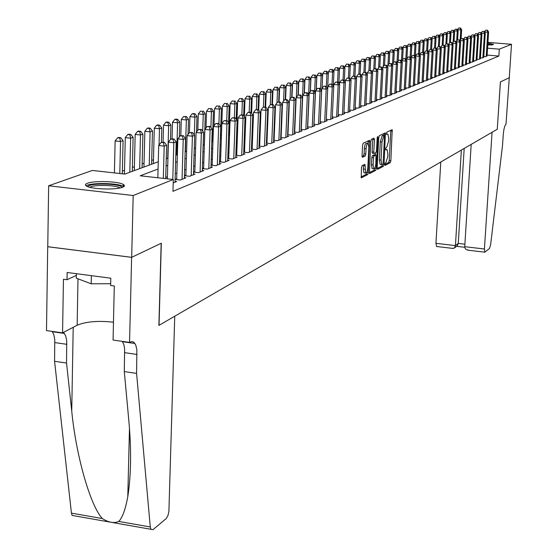 <?xml version="1.0" encoding="UTF-8"?>
<svg xmlns="http://www.w3.org/2000/svg" width="558" height="558" viewBox="0 0 558 558"><rect width="100%" height="100%" fill="white"/><g stroke="black" fill="none" stroke-linecap="round" stroke-linejoin="round"><path stroke-width="0.84" d="M384.825 164.429L385.104 165.405L390.272 162.678L390.844 160.781L392.211 129.686L386.889 132.093L386.478 133.425L386.645 134.422L387.95 134.178L388.717 138.698L388.577 141.195L386.729 147.284L386.059 147.619L385.648 148.951L385.815 149.935L387.133 149.67L387.887 154.134L387.754 156.617L385.906 162.727L385.229 163.082L384.825 164.429M87.446 183.247C94.135 180.52 118.191 181.294 123.22 184.391C125.006 185.402 124.79 186.358 122.572 187.251C116.308 190.013 91.958 189.329 86.741 186.233C84.788 185.165 85.025 184.175 87.446 183.247M487.88 43.14L493.642 44.368L487.755 45.142M362.065 165.691L361.438 167.693L361.242 177.863L367.673 174.598L368.287 172.617L369.619 140.295L363.202 143.19L362.581 145.185L362.044 155.801L362.491 157.279L365.176 155.954L365.79 153.966L366.062 148.742C366.432 145.045 367.136 143.301 368.189 143.511L368.873 147.389L367.827 167.735C367.45 171.452 366.732 173.203 365.671 172.987L364.939 164.352L362.065 165.691M487.929 42.359L511.512 44.291L509.266 77.722L500.387 81.949L497.262 129.268L159.037 325.314L161.318 243.225L131.674 257.329L133.181 195.523L48.651 185.786L92.342 170.455L124.88 174.082L158.263 161.757M511.512 44.291L499.312 49.167L487.559 48.19M158.067 169.025L140.197 175.791L173.315 179.481L172.966 191.317L498.859 56.058L499.312 49.167M173.315 179.481L133.181 195.523M377.166 167.958L377.578 169.374L383.472 166.27L384.05 164.345L385.411 132.881L379.356 135.622L378.763 137.554L377.166 167.958M369.201 172.729L374.013 170.197L375.68 170.378L369.626 173.573M372.737 138.726L372.751 139.43L374.432 139.598L374.006 138.133L371.398 139.354L370.784 141.314L369.438 173.545M374.432 139.598L373.783 152.048L374.027 153.471L375.918 152.648L376.517 150.702L377.194 137.798L377.731 136.459L377.899 137.463L376.28 168.425L375.68 170.378M483.793 56.484L485.648 56.637L487.064 55.793M480.424 57.83L482.307 57.983L483.751 57.125M477.006 59.197L478.917 59.357L480.382 58.485M473.54 60.578L475.479 60.745L476.964 59.859M470.024 61.987L471.991 62.154L474.091 61.31L473.498 61.254M466.446 63.417L468.448 63.591L470.582 62.726L469.982 62.677M462.819 64.868L464.849 65.042L467.018 64.17L466.404 64.114M459.136 66.339L461.194 66.521L463.398 65.628L462.777 65.579M455.391 67.839L457.49 68.02L459.722 67.113L459.088 67.065M451.589 69.359L453.717 69.541L455.984 68.627L455.349 68.571M447.725 70.901L449.887 71.089L452.196 70.155L451.548 70.099M443.805 72.47L446.002 72.659L448.346 71.717L447.683 71.654M439.816 74.061L442.048 74.256L444.426 73.293L443.756 73.237M435.763 75.679L438.037 75.881L440.45 74.905L439.767 74.842M431.648 77.325L433.957 77.527L436.412 76.537L435.714 76.474M427.456 78.999L429.806 79.208L432.304 78.197L431.599 78.134M423.201 80.694L425.587 80.91L428.125 79.885L427.414 79.822M418.877 82.424L421.304 82.647L423.885 81.601L423.152 81.538M414.475 84.181L416.945 84.404L419.567 83.344L418.828 83.282M409.997 85.967L412.508 86.197L415.18 85.116L414.427 85.053M405.443 87.787L407.996 88.018L410.716 86.922L409.949 86.853M400.804 89.636L403.406 89.873L406.175 88.757L405.394 88.687M396.089 91.519L398.74 91.763L401.551 90.626L400.756 90.556M391.298 93.437L393.99 93.681L396.85 92.523L396.04 92.454M386.408 95.383L389.156 95.634L392.065 94.462L391.242 94.386M381.435 97.364L384.232 97.629L387.196 96.429L386.359 96.353M376.378 99.387L379.224 99.652L382.237 98.431L381.386 98.354M371.216 101.444L374.118 101.716L377.194 100.475L376.322 100.391M365.971 103.537L368.922 103.816L372.053 102.546L371.168 102.463M360.621 105.664L363.628 105.95L366.815 104.667L365.915 104.576M355.167 107.84L358.236 108.133L361.486 106.822L360.566 106.731M349.615 110.052L352.74 110.351L356.053 109.019L355.111 108.929M343.951 112.311L347.146 112.618L350.515 111.251L349.559 111.161M338.183 114.606L341.433 114.927L344.872 113.532L343.895 113.441M332.296 116.957L335.616 117.278L339.118 115.862L338.127 115.764M326.297 119.342L329.68 119.677L333.259 118.233L332.24 118.129M320.173 121.784L323.626 122.118L327.274 120.647L326.242 120.549M313.931 124.267L317.453 124.615L321.171 123.116L320.118 123.011M307.556 126.806L311.155 127.161L314.949 125.627L313.875 125.522M301.055 129.393L304.724 129.763L308.602 128.194L307.5 128.089M294.415 132.037L298.167 132.413L302.115 130.816L300.992 130.705M287.635 134.736L291.464 135.12L295.503 133.488L294.352 133.376M280.709 137.484L284.622 137.889L288.744 136.222L287.572 136.103M273.636 140.302L277.64 140.707L281.846 139.005L280.653 138.886M266.41 143.176L270.497 143.594L274.801 141.858L273.573 141.732M259.024 146.112L263.202 146.545L267.603 144.766L266.347 144.641M251.47 149.112L255.745 149.558L260.244 147.737L258.961 147.605M243.748 152.181L248.129 152.641L252.718 150.779L251.414 150.646M235.853 155.312L240.331 155.787L245.032 153.889L243.693 153.75M227.776 158.521L232.358 159.009L237.164 157.07L235.797 156.924M219.51 161.806L224.204 162.308L229.122 160.32L227.72 160.167M211.05 165.161L215.855 165.684L220.884 163.647L219.454 163.494M202.387 168.6L207.311 169.137L212.459 167.051L210.994 166.891M193.514 172.115L198.557 172.673L203.83 170.539L202.331 170.378M184.426 175.721L189.594 176.293L195 174.11L193.459 173.943M175.114 179.418L180.415 180.004L185.954 177.765L184.37 177.59M173.21 182.912L176.677 181.517L175.059 181.336M498.859 56.058L487.113 55.075M281.33 131.96L280.932 132.12M274.32 134.715L273.852 134.897M267.163 137.526L266.619 137.742M259.847 140.407L259.233 140.644M252.369 143.343L251.679 143.615M244.732 146.349L243.951 146.656M236.913 149.418L236.055 149.76M228.919 152.564L227.971 152.934M220.745 155.78L219.699 156.184M212.375 159.065L211.238 159.518M203.809 162.434L202.568 162.922M195.035 165.886L193.689 166.41M186.051 169.416L184.6 169.988M176.851 173.036L175.282 173.65M167.421 176.74L165.726 177.402M281.127 136.919L280.723 137.08M274.118 139.723L273.65 139.912M266.961 142.59L266.424 142.806M259.651 145.519L259.031 145.771M252.174 148.512L251.484 148.791M244.537 151.574L243.762 151.888M236.725 154.706L235.86 155.047M228.731 157.907L227.783 158.284M220.556 161.178L219.517 161.597M212.193 164.533L211.057 164.987M203.628 167.958L202.387 168.453M194.861 171.473L193.514 172.01M185.884 175.066L184.426 175.651M176.684 178.755L175.114 179.383M229.108 132.197L228.696 132.344M221.435 134.994L220.459 135.35M213.079 138.042L212.528 138.238M153.457 159.769L151.692 160.418M144.041 163.201L142.157 163.892M134.394 166.716L132.386 167.449M124.518 170.323L122.376 171.097M123.192 185.661L124.42 185.8M131.674 257.329L47.765 246.706L48.651 185.786M166.249 158.807L167.944 158.179M175.819 155.27L177.388 154.692M185.151 151.825L186.602 151.288M194.254 148.463L195.6 147.968M203.14 145.185L204.381 144.724M211.817 141.976L212.961 141.558M220.298 138.844L221.338 138.461M228.578 135.789L229.526 135.441M236.669 132.804L237.527 132.483M244.571 129.881L245.353 129.596M252.307 127.029L253.004 126.771M259.868 124.232L260.481 124.009M267.268 121.504L267.805 121.302M274.501 118.826L274.968 118.659M281.588 116.21L281.985 116.064M281.734 122.216L281.33 122.369M274.717 124.873L274.25 125.048M267.554 127.58L267.017 127.789M260.237 130.356L259.623 130.586M252.76 133.181L252.063 133.446M245.108 136.075L244.334 136.375M237.29 139.04L236.432 139.367M229.289 142.067L228.341 142.423M221.108 145.164L220.068 145.561M212.731 148.337L211.594 148.763M204.158 151.581L202.917 152.048M195.384 154.901L194.038 155.41M186.393 158.305L184.935 158.856M177.179 161.792L175.61 162.385M167.742 165.363L166.047 166.005M384.818 164.519L388.647 162.511L389.219 160.613L390.809 130.258M383.932 135.399L383.995 133.453M377.166 168.544L381.825 166.096L382.37 164.582M383.053 164.226L384.581 135.468L383.862 135.803L381.986 141.948L381.023 160.076L381.777 164.54L383.053 164.226M383.032 135.308L384.581 135.468M380.689 164.422L380.124 164.366L379.37 159.902L380.326 141.781L382.202 135.643L382.928 135.301M372.751 139.43L372.102 151.874L372.353 153.297L374.034 153.478L372.353 153.297M375.415 152.899L375.304 154.971M373.114 164.924L373.755 168.69C374.781 168.893 375.478 167.17 375.848 163.522L375.973 155.04L374.083 155.877L373.483 157.83L373.114 164.924L371.433 164.749L372.081 168.516L372.584 168.565M374.292 154.866L375.792 155.019M371.433 164.749L371.802 157.656L372.402 155.703L374.118 154.845M374.013 170.197L374.599 168.418M364.507 172.861L363.976 172.806L363.314 169.004L363.481 164.966M367.68 143.455L366.494 143.336C365.434 143.134 364.723 144.871 364.36 148.567L366.062 148.742M362.051 156.477L363.474 155.78L364.088 153.792L364.36 148.567M368.085 143.441L368.168 140.867M360.998 177.039L365.985 174.417L366.578 172.673M461.089 38.907L461.647 29.804L457.42 29.818L458.802 28.012L460.49 28.005L458.802 28.012M460.141 28.116L460.782 30.083L460.169 40.12M460.49 28.005L461.647 29.804M486.227 56.4L487.776 32.245L488.606 31.959L487.05 56.072M487.127 30.271L485.774 30.16L487.127 30.271L487.776 32.245L484.567 31.987M485.774 30.16L484.484 31.855M488.606 31.959L487.455 30.153M487.804 44.389L491.424 45.031M492.295 44.947L487.811 44.228M88.025 186.77C87.759 182.808 120.821 183.359 121.707 187.314L121.763 187.53M119.963 187.983L119.517 187.697C115.088 184.928 93.053 184.628 89.803 187.307M76.362 273.692L76.279 278.177L91.205 283.799L110.679 283.722M91.366 275.652L91.205 283.799M123.66 186.721L123.06 186.337C117.55 182.885 90.005 182.529 86.141 185.877M440.799 161.994L435.938 243.309L455.426 245.597L458.257 243.414L464.891 244.188M461.361 150.074L455.426 245.597L454.498 247.94L457.33 245.743L458.257 243.414L464.193 148.435M497.311 129.24L492.065 132.274L484.414 249.001L484.79 252.181L489.492 248.505L490.615 244.76L502.542 145.261L503.253 134.701C503.755 129.003 504.676 125.508 506.001 124.197L509.28 77.715L500.435 81.928L497.262 129.233M471.196 144.369L464.73 246.685L484.414 249.001M436.677 246.503L435.938 243.309M469.006 250.319L465.916 249.321L465.037 248.226L464.73 246.685M456.981 246.015L457.33 245.743M452.538 248.373L454.498 247.94M174.745 316.212L168.9 511.428L168.056 515.208L166.326 518.48L152.983 529.668L150.869 529.277L150.283 526.968L136.591 373.407L136.87 349.733L135.796 345.158L134.087 342.424L132.037 341.524L129.554 342.403L131.625 257.35L161.171 243.295L158.891 325.398L174.745 316.212M74.423 515.85L72.115 515.425L71.438 513.13L54.572 361.284L66.548 363.056L71.731 411.065C76.16 456.444 90.452 505.869 102.344 518.556C108.51 522.525 114.006 523.488 118.826 521.451C122.558 517.329 125.543 509.049 127.796 496.592C131.144 475.011 131.472 449.476 128.772 419.993L124.301 371.586L124.629 348.855L123.904 344.753L122.342 341.377M124.301 371.586L136.591 373.407M54.572 361.284L54.782 339.724L53.868 334.744L52.145 331.396M63.5 332.387L65.656 335.77L66.709 340.54L66.548 363.056M131.625 257.35L47.709 246.727L46.488 330.587L62.566 332.875L63.445 279.251L67.03 279.725L76.327 275.387M129.554 342.403L113.072 340.059L114.285 285.975L110.637 285.494L110.798 278.198L67.148 272.485L67.03 279.725M62.566 332.875L77.15 325.23C85.932 321.575 98.041 320.557 113.476 322.189M456.123 41.92L457.595 39.904L459.401 39.89L457.595 39.904L458.153 30.948L453.884 31.004M456.632 29.253L455.279 29.149L456.632 29.253L457.267 31.234L456.667 41.118M456.988 29.142L458.153 30.948M453.891 30.962L455.279 29.149M454.059 41.125L454.603 32.106L450.299 32.211M453.068 30.404L451.708 30.299L453.068 30.404L453.71 32.406L453.117 42.136M453.424 30.292L454.603 32.106M450.306 32.127L451.708 30.299M450.452 42.401L451.004 33.292L446.658 33.431M449.448 31.576L448.081 31.464L449.448 31.576L450.09 33.585L449.518 43.161M449.811 31.457L451.004 33.292M446.665 33.313L448.081 31.464M446.791 43.761L447.342 34.484L442.961 34.673M445.772 32.762L444.398 32.65L445.772 32.762L446.421 34.791L445.863 44.194M446.142 32.643L447.342 34.484M442.975 34.505L444.398 32.65M482.893 57.746L484.449 33.417L485.286 33.124L483.73 57.411M483.793 31.422L482.433 31.318L483.793 31.422L484.449 33.417L481.184 33.152M482.433 31.318L481.115 33.041M485.286 33.124L484.128 31.311M479.517 59.113L481.073 34.603L481.924 34.31L480.368 58.771M480.417 32.601L479.043 32.49L480.417 32.601L481.073 34.603L477.76 34.338M479.043 32.49L477.704 34.247M481.924 34.31L480.759 32.483M476.086 60.501L477.648 35.81L478.506 35.51L476.95 60.152M476.985 33.787L475.604 33.675L476.985 33.787L477.648 35.81L474.279 35.538M475.604 33.675L474.237 35.468M478.506 35.51L477.327 33.668M472.605 61.91L474.167 37.037L475.039 36.73L473.484 61.554M473.505 34.994L472.11 34.882L473.505 34.994L474.167 37.037L470.75 36.758M472.11 34.882L470.715 36.709M475.039 36.73L473.854 34.875M443.073 45.149L443.631 35.698L439.209 35.935M442.048 33.961L440.66 33.85L442.048 33.961L442.696 36.005L442.152 45.247L444.022 45.226L442.152 45.24L440.618 47.514M442.424 33.843L443.631 35.698M439.223 35.726L440.66 33.85M469.069 63.333L470.638 38.279L471.524 37.965L469.962 62.977M469.969 36.221L468.567 36.11L469.969 36.221L470.638 38.279L467.158 38M468.567 36.11L467.144 37.972M471.524 37.965L470.324 36.103M439.299 46.551L439.864 36.933L435.4 37.212M438.26 35.189L436.865 35.07L438.26 35.189L438.916 37.246L438.365 46.551M438.644 35.063L439.864 36.933M435.414 36.961L436.865 35.07M465.484 64.784L467.046 39.541L467.953 39.227L466.383 64.421M464.967 37.351L463.517 39.255L467.046 39.541L466.376 37.47L466.739 37.344L464.967 37.351L466.376 37.47M467.953 39.227L466.739 37.344M435.47 47.981L436.042 38.188L431.536 38.516M434.417 36.43L433.008 36.312L434.417 36.43L435.073 38.502L434.529 47.904M434.808 36.305L436.042 38.188M431.55 38.216L433.008 36.312M461.843 66.256L463.405 40.825L464.326 40.504L462.756 65.886M459.848 40.574L463.405 40.825L462.735 38.732L463.098 38.607L461.313 38.621L462.735 38.732M461.313 38.621L459.848 40.532M464.326 40.504L463.098 38.607M431.578 49.439L432.157 39.458L427.609 39.834M430.518 37.686L429.095 37.574L430.518 37.686L431.174 39.778L430.616 49.355M430.909 37.56L432.157 39.458M427.623 39.492L429.095 37.574M458.139 67.755L459.708 42.122L460.636 41.794L459.074 67.379M459.032 40.016L459.708 42.122L456.123 41.829M460.636 41.794L459.401 39.89M427.393 80.185L428.962 52.947L427.623 50.918L425.684 50.938L427.623 50.918L428.209 40.755L423.641 40.783L423.62 41.18M426.549 38.969L425.119 38.851L426.549 38.969L427.212 41.076L426.654 50.834M426.947 38.837L428.209 40.755M423.641 40.783L425.119 38.851M454.379 69.276L455.949 43.447L456.897 43.112L455.328 68.892M452.336 43.287L455.949 43.447L455.272 41.327L455.649 41.194L453.828 41.208L455.272 41.327M453.828 41.208L452.343 43.147M456.897 43.112L455.649 41.194M423.592 52.759L424.199 42.066L419.588 42.101L419.567 42.547M422.525 40.267L421.088 40.148L422.525 40.267L423.187 42.394L422.622 52.34M422.929 40.134L424.199 42.066M419.588 42.101L421.088 40.148M450.564 70.817L452.133 44.786L453.096 44.452L451.527 70.427M448.493 44.668L452.133 44.786L451.45 42.652L451.834 42.513L449.999 42.527L451.45 42.652M449.999 42.527L448.499 44.487M453.096 44.452L451.834 42.513M419.49 54.635L420.132 43.398L415.48 43.433L415.452 43.936M418.437 41.592L416.986 41.466L418.437 41.592L419.1 43.733L418.528 53.868M418.849 41.452L420.132 43.398M415.48 43.433L416.986 41.466M446.686 72.387L448.255 46.154L449.232 45.812L447.662 71.989M444.587 46.084L448.255 46.154L447.572 43.998L447.962 43.859L446.107 43.873L447.572 43.998M446.107 43.873L444.6 45.854M449.232 45.812L447.962 43.859M415.333 56.546L415.996 44.752L411.302 44.793L411.267 45.344M414.28 42.931L412.815 42.813L414.28 42.931L414.95 45.093L414.371 55.423M414.699 42.799L415.996 44.752M411.302 44.793L412.815 42.813M442.745 73.977L444.321 47.542L445.312 47.193L443.736 73.572M443.631 45.365L444.321 47.542L440.632 47.235M445.312 47.193L444.022 45.226M411.169 57.321L411.79 46.133L407.054 46.168L407.019 46.774M410.053 44.291L408.582 44.173L410.053 44.291L410.73 46.474L410.137 57.062M410.479 44.159L411.79 46.133M407.054 46.168L408.582 44.173M438.741 75.595L440.318 48.951L441.322 48.595L439.753 75.191M436.579 48.971L440.318 48.951L439.62 46.753L440.025 46.614L438.135 46.628L439.62 46.753M438.135 46.628L436.6 48.637M441.322 48.595L440.025 46.614M406.908 58.548L407.521 47.528L402.736 47.57L402.702 48.232M405.764 45.679L404.285 45.554L405.764 45.679L406.44 47.883L405.826 59.029M406.196 45.54L407.521 47.528M402.736 47.57L404.285 45.554M434.675 77.241L436.244 50.38L437.27 50.025L435.693 76.823M432.478 50.457L432.506 50.067L436.244 50.38L435.547 48.169L435.958 48.023L434.054 48.044L435.547 48.169M434.054 48.044L432.506 50.067M437.27 50.025L435.958 48.023M402.583 59.79L403.176 48.951L398.349 48.992L398.307 49.718M401.404 47.088L399.912 46.963L401.404 47.088L402.081 49.306L401.439 61.038M401.844 46.949L403.176 48.951M398.349 48.992L399.912 46.963M430.539 78.908L432.108 51.838L433.147 51.469L431.578 78.49M428.314 51.964L428.342 51.517L432.108 51.838L431.411 49.606L431.829 49.46L429.904 49.481L431.411 49.606M429.904 49.481L428.342 51.517M433.147 51.469L431.829 49.46M398.189 61.045L398.768 50.394L397.652 50.757L393.892 50.443L393.85 51.224M396.968 48.518L395.462 48.393L396.968 48.518L397.652 50.757L396.982 63.089M397.415 48.379L398.768 50.394M393.892 50.443L395.462 48.393M428.962 52.947L427.902 53.317L424.108 52.996L424.08 53.491M426.333 80.61L427.902 53.317L427.198 51.064M425.684 50.938L424.108 52.996M393.718 62.315L394.276 51.866L393.146 52.236L389.358 51.915L389.31 52.759M392.462 49.976L390.942 49.85L392.462 49.976L393.146 52.236L392.518 63.877M392.916 49.829L394.276 51.866M389.358 51.915L390.942 49.85M422.057 82.34L423.627 54.823L424.708 54.44L423.131 81.9M419.769 55.054L419.804 54.496L423.627 54.823L422.922 52.55L423.355 52.396L421.395 52.417L422.922 52.55M421.395 52.417L419.804 54.496M424.708 54.44L423.355 52.396M389.17 63.605L389.714 53.359L388.563 53.735L384.748 53.408L384.699 54.314M387.873 51.455L386.352 51.329L387.873 51.455L388.563 53.735L387.956 65.188M388.34 51.308L389.714 53.359M384.748 53.408L386.352 51.329M417.712 84.098L419.281 56.351L420.376 55.967L418.807 83.651M415.389 56.637L415.424 56.023L419.281 56.351L418.57 54.056L419.009 53.91L417.028 53.931L418.57 54.056M417.028 53.931L415.424 56.023M420.376 55.967L419.009 53.91M384.539 65.16L385.076 54.879L383.904 55.263L380.061 54.928L380.012 55.905M383.213 52.961L381.679 52.829L383.213 52.961L383.904 55.263L383.311 66.528M383.688 52.808L385.076 54.879M380.061 54.928L381.679 52.829M413.29 85.883L414.859 57.906L415.975 57.516L414.399 85.43M410.932 58.255L410.974 57.572L414.859 57.906L414.148 55.598L414.594 55.437L412.592 55.465L414.148 55.598M412.592 55.465L410.974 57.572M415.975 57.516L414.594 55.437M379.817 66.807L380.361 56.421L379.168 56.811L375.297 56.477L375.241 57.516M378.47 54.496L376.922 54.363L378.47 54.496L379.168 56.811L378.596 67.874M378.952 54.335L380.361 56.421M375.297 56.477L376.922 54.363M408.791 87.697L410.36 59.49L411.497 59.092L409.921 87.243M406.405 59.894L406.447 59.155L410.36 59.49L409.642 57.153L410.102 57L408.079 57.021L409.642 57.153M408.079 57.021L406.447 59.155M411.497 59.092L410.102 57M375.011 68.592L375.562 57.99L374.348 58.388L370.442 58.053L370.386 59.162M373.651 56.051L372.088 55.919L373.651 56.051L374.348 58.388L373.79 69.248M374.139 55.891L375.562 57.99M370.442 58.053L372.088 55.919M404.215 89.545L405.785 61.101L406.935 60.696L405.366 89.085M401.795 61.568L401.837 60.759L405.785 61.101L405.066 58.743L405.526 58.583L403.49 58.611L405.066 58.743M403.49 58.611L401.837 60.759M406.935 60.696L405.526 58.583M370.128 70.42L370.679 59.594L369.445 59.999L365.511 59.657L365.448 60.836M368.747 57.634L367.171 57.502L368.747 57.634L369.445 59.999L368.901 70.636M369.236 57.474L370.679 59.594M365.511 59.657L367.171 57.502M399.563 91.428L401.132 62.74L402.304 62.329L400.735 90.954M397.101 63.27L397.15 62.391L401.132 62.74L400.407 60.362L400.874 60.201L398.817 60.222L400.407 60.362M398.817 60.222L397.15 62.391M402.304 62.329L400.874 60.201M365.155 72.275L365.713 61.22L364.458 61.631L360.489 61.282L360.426 62.538M363.753 59.246L362.163 59.106L363.753 59.246L364.458 61.631L363.921 72.289M364.255 59.085L365.713 61.22M360.489 61.282L362.163 59.106M394.827 93.346L396.396 64.407L397.589 63.989L396.02 92.865M392.33 65L392.379 64.058L396.396 64.407L395.664 62.008L396.145 61.84L394.06 61.868L395.664 62.008M394.06 61.868L392.379 64.058M397.589 63.989L396.145 61.84M360.091 74.165L360.656 62.873L359.38 63.291L355.376 62.942L355.313 64.275M358.668 60.885L357.071 60.745L358.668 60.885L359.38 63.291L358.843 74.054L358.278 74.242L360.524 74.2L358.822 74.054M359.185 60.724L360.656 62.873M355.376 62.942L357.071 60.745M390.007 95.292L391.57 66.102L392.783 65.677L391.221 94.804M387.475 66.772L387.524 65.753L391.57 66.102L390.837 63.682L391.325 63.514L389.219 63.542L390.837 63.682M389.219 63.542L387.524 65.753M392.783 65.677L391.325 63.514M354.937 76.09L355.509 64.561L354.211 64.986L350.18 64.63L350.11 66.039M353.5 62.559L351.889 62.419L353.5 62.559L354.211 64.986L353.667 75.979M354.023 62.391L355.509 64.561M350.18 64.63L351.889 62.419M385.104 97.273L386.659 67.832L387.901 67.399L386.338 96.778M382.53 68.564L382.586 67.476L386.659 67.832L385.927 65.384L386.422 65.216L384.295 65.244L385.927 65.384M384.295 65.244L382.586 67.476M387.901 67.399L386.422 65.216M349.685 78.35L350.271 66.276L348.945 66.709L344.886 66.353L344.809 67.839M348.234 64.261L346.609 64.114L348.234 64.261L348.945 66.709L348.401 77.946M348.764 64.086L350.271 66.276M344.886 66.353L346.609 64.114M380.103 99.296L381.665 69.59L382.921 69.15L381.365 98.787M377.494 70.399L377.557 69.227L381.665 69.59L380.926 67.12L381.428 66.946L379.28 66.981L380.926 67.12M379.28 66.981L377.557 69.227M382.921 69.15L381.428 66.946M344.321 80.791L344.942 68.02L343.589 68.46L339.494 68.104L339.417 69.673M342.87 65.99L341.238 65.844L342.87 65.99L343.589 68.46L343.037 79.947M343.414 65.816L344.942 68.02M339.494 68.104L341.238 65.844M375.018 101.347L376.573 71.382L377.857 70.929L376.301 100.831M372.367 72.261L372.43 71.012L376.573 71.382L375.834 68.892L376.343 68.711L374.174 68.746L375.834 68.892M374.174 68.746L372.43 71.012M377.857 70.929L376.343 68.711M338.866 83.295L339.508 69.799L338.134 70.252L334.005 69.883L333.928 71.543M337.416 67.748L335.763 67.609L337.416 67.748L338.134 70.252L337.576 81.991M337.967 67.574L339.508 69.799M334.005 69.883L335.763 67.609M369.842 103.446L371.391 73.203L372.695 72.742L371.147 102.916M367.143 74.165L367.213 72.833L371.391 73.203L370.645 70.692L371.168 70.51L368.978 70.545L370.645 70.692M368.978 70.545L367.213 72.833M372.695 72.742L371.168 70.51M333.307 85.848L333.977 71.612L332.575 72.073L328.411 71.696L328.334 73.447L326.918 73.921L326.332 86.588M331.857 69.548L330.19 69.401L331.857 69.548L332.575 72.073L332.017 84.07M332.415 69.366L333.977 71.612M328.411 71.696L330.19 69.401M364.562 105.574L366.111 75.065L367.443 74.598L365.895 105.037M361.828 76.104L361.898 74.688L366.111 75.065L365.364 72.526L365.895 72.338L363.676 72.373L365.364 72.526M363.676 72.373L361.898 74.688M367.443 74.598L365.895 72.338M326.193 71.375L324.512 71.229L326.193 71.375L326.918 73.921L322.719 73.544L322.043 88.283M327.644 88.464L328.341 73.454L326.765 71.194M322.719 73.544L324.512 71.229M359.192 107.75L360.733 76.955L362.086 76.481L360.545 107.199M356.409 78.078L356.485 76.572L360.733 76.955L359.98 74.388M358.278 74.242L356.485 76.572M362.086 76.481L360.524 74.2M322.008 88.331L322.601 75.337L321.15 75.811L316.916 75.428L316.26 89.901M320.418 73.237L318.73 73.091L320.418 73.237L321.15 75.811L320.536 89.231M321.003 73.049L322.601 75.337M316.916 75.428L318.73 73.091M353.709 109.961L355.251 78.887L356.632 78.399L355.09 109.403M350.884 80.094L350.961 78.497L355.251 78.887L354.49 76.293L355.048 76.104L352.782 76.139L354.49 76.293M352.782 76.139L350.961 78.497M356.632 78.399L355.048 76.104M316.177 90.012L316.749 77.255L315.27 77.736L311.001 77.353L310.367 91.547M314.538 75.142L312.829 74.981L314.538 75.142L315.27 77.736L314.635 91.931M315.13 74.946L316.749 77.255M311.001 77.353L312.829 74.981M348.129 112.221L349.664 80.854L351.073 80.359L349.538 111.649M345.262 82.145L345.339 80.457L349.664 80.854L348.903 78.232L349.468 78.036L347.174 78.078L348.903 78.232M347.174 78.078L345.339 80.457M351.073 80.359L349.468 78.036M310.234 91.728L310.785 79.208L309.278 79.696L304.975 79.306L304.368 93.214M308.546 77.074L306.823 76.92L308.546 77.074L309.278 79.696L308.616 94.7M309.146 76.878L310.785 79.208M304.975 79.306L306.823 76.92M342.445 114.516L343.965 82.856L345.402 82.354L343.874 113.937M339.522 84.237L339.606 82.458L343.965 82.856L343.205 80.213L343.777 80.01L341.461 80.052L343.205 80.213M341.461 80.052L339.606 82.458M345.402 82.354L343.777 80.01M304.173 93.465L304.71 81.196L303.168 81.698L298.83 81.301L298.237 94.999M302.436 79.048L300.699 78.887L302.436 79.048L303.168 81.698L301.997 108.677M303.05 78.845L304.71 81.196M298.83 81.301L300.699 78.887M336.641 116.859L338.162 84.9L339.627 84.384L338.099 116.273M333.677 86.378L333.761 84.495L338.162 84.9L337.395 82.228L337.981 82.026L335.637 82.068L337.395 82.228M335.637 82.068L333.761 84.495M339.627 84.384L337.981 82.026M298 95.23L298.516 83.226L296.947 83.735L292.566 83.337L291.98 97.162M296.207 81.056L294.45 80.896L296.207 81.056L296.947 83.735L296.361 97.336M296.835 80.854L298.516 83.226M292.566 83.337L294.45 80.896M330.727 119.252L332.24 86.985L333.733 86.455L332.219 118.652M327.713 88.555L327.804 86.574L332.24 86.985L331.473 84.286L332.066 84.077L329.694 84.118L331.473 84.286M329.694 84.118L327.804 86.574M333.733 86.455L332.066 84.077M291.688 97.266L292.197 85.297L290.592 85.82L286.177 85.409L285.591 99.505M289.853 83.114L288.081 82.947L289.853 83.114L290.592 85.82L290.034 99.171M290.495 82.905L292.197 85.297M286.177 85.409L288.081 82.947M324.693 121.693L326.2 89.106L327.72 88.576L326.214 121.072M320.215 121.784L321.729 88.694L326.2 89.106L325.426 86.378L326.039 86.169L323.64 86.218L325.426 86.378M323.64 86.218L321.729 88.694M327.72 88.576L326.039 86.169M285.243 99.491L285.745 87.404L284.12 87.941L279.656 87.522L279.07 101.961M283.373 85.207L281.588 85.039L283.373 85.207L284.12 87.941L283.576 101.033M284.022 84.99L285.745 87.404M279.656 87.522L281.588 85.039M318.541 124.176L320.041 91.275L321.589 90.731L320.097 123.548M314.021 124.281L315.528 90.856L320.041 91.275L319.267 88.52L319.887 88.303L317.46 88.352L319.267 88.52M317.46 88.352L315.528 90.856M321.589 90.731L319.887 88.303M278.665 101.926L279.174 89.559L277.507 90.103L273.008 89.685L272.416 104.472M276.761 87.341L274.961 87.174L276.761 87.341L277.507 90.103L276.984 102.923M277.424 87.125L279.174 89.559M273.008 89.685L274.961 87.174M312.264 126.715L313.756 93.486L315.34 92.928L313.847 126.073M307.702 126.819L309.202 93.06L313.756 93.486L312.975 90.703L313.61 90.48L311.155 90.536L312.975 90.703M311.155 90.536L309.202 93.06M315.34 92.928L313.61 90.48M271.955 104.43L272.464 91.756L270.763 92.314L266.229 91.889L265.629 107.045M270.016 89.517L268.196 89.35L270.016 89.517L270.763 92.314L270.267 104.848M270.693 89.294L272.464 91.756M266.229 91.889L268.196 89.35M305.861 129.303L307.339 95.746L308.958 95.174L307.472 128.647M301.257 129.414L302.743 95.313L307.339 95.746L306.558 92.928L307.207 92.705L304.717 92.761L306.558 92.928M304.717 92.761L302.743 95.313M308.958 95.174L307.207 92.705M265.106 106.99L265.615 93.995L263.885 94.567L259.303 94.135L258.689 110.038M263.125 91.742L261.297 91.568L263.125 91.742L263.885 94.567L263.397 107.045M263.822 91.519L265.615 93.995M259.303 94.135L261.297 91.568M299.325 131.946L300.79 98.048L302.443 97.469L300.971 131.276M294.68 132.065L296.152 97.608L300.79 98.048L300.009 95.202L300.664 94.972L298.146 95.027L300.009 95.202M298.146 95.027L296.152 97.608M302.443 97.469L300.664 94.972M258.11 109.612L258.626 96.29L256.854 96.869L252.237 96.429L251.595 113.351M256.101 94.009L254.253 93.835L256.101 94.009L256.854 96.869L256.373 109.473M256.806 93.779L258.626 96.29M252.237 96.429L254.253 93.835M292.65 134.645L294.108 100.405L295.789 99.812L294.331 133.962M287.956 134.764L289.421 99.959L294.108 100.405L293.313 97.524L293.989 97.287L291.443 97.35L293.313 97.524M291.443 97.35L289.421 99.959M295.789 99.812L293.989 97.287M250.967 112.493L251.491 98.627L249.684 99.212L245.018 98.773L244.355 116.755M248.924 96.325L247.054 96.15L248.924 96.325L249.684 99.212L249.196 112.116M249.649 96.095L251.491 98.627M245.018 98.773L247.054 96.15M285.829 137.401L287.279 102.805L288.995 102.198L287.551 136.703M281.099 137.526L282.55 102.351L287.279 102.805L286.484 99.896L287.175 99.659L284.594 99.715L286.484 99.896M284.594 99.715L282.55 102.351M288.995 102.198L287.175 99.659M243.658 115.806L244.202 101.012L242.353 101.612L237.645 101.165L236.955 120.249M241.593 98.696L239.71 98.515L241.593 98.696L242.353 101.612L241.872 114.857M242.332 98.452L244.202 101.012M237.645 101.165L239.71 98.515M278.867 140.211L280.304 105.26L282.062 104.639L280.625 139.5M274.097 140.344L275.533 104.799L280.304 105.26L279.509 102.316L280.214 102.072L277.598 102.135L279.509 102.316M277.598 102.135L275.533 104.799M282.062 104.639L280.214 102.072M236.187 119.21L236.759 103.446L234.869 104.067L230.119 103.607L228.989 135.636M234.102 101.11L232.205 100.928L234.102 101.11L234.869 104.067L234.381 117.654M234.862 100.865L236.759 103.446M230.119 103.607L232.205 100.928M271.76 143.085L273.176 107.764L274.975 107.136L273.553 142.36M266.94 143.225L268.363 107.303L273.176 107.764L272.381 104.792L273.099 104.541L270.456 104.604L272.381 104.792M270.456 104.604L268.363 107.303M274.975 107.136L273.099 104.541M228.564 122.697L229.15 105.936L227.225 106.571L222.426 106.104L221.317 138.468M226.457 103.586L224.539 103.397L226.457 103.586L227.225 106.571L226.736 120.528M227.225 103.335L229.15 105.936M222.426 106.104L224.539 103.397M264.492 146.022L265.901 110.331L267.735 109.682L266.326 145.282M259.623 146.175L261.032 109.856L265.901 110.331L265.099 107.317L265.831 107.059L263.153 107.129L265.099 107.317M263.153 107.129L261.032 109.856M267.735 109.682L265.831 107.059M220.34 138.83L221.38 108.482L219.406 109.131L214.565 108.657L213.993 125.766M218.638 106.104L216.699 105.915L218.638 106.104L219.406 109.131L218.91 123.785M219.427 105.853L221.38 108.482M214.565 108.657L216.699 105.915M257.064 149.028L258.459 112.946L260.328 112.291L258.94 148.268M252.153 149.181L253.541 112.465L258.459 112.946L257.65 109.898L258.403 109.64L255.69 109.71L257.65 109.898M255.69 109.71L253.541 112.465M260.328 112.291L258.403 109.64M212.41 141.76L213.428 111.084L211.419 111.746L206.53 111.265L205.986 128.019M210.645 108.684L208.692 108.496L210.645 108.684L211.419 111.746L210.896 127.412M211.454 108.426L213.428 111.084M206.53 111.265L208.692 108.496M249.475 152.097L250.849 115.625L252.767 114.948L251.386 151.323M244.509 152.257L245.89 115.136L250.849 115.625L250.04 112.542L250.807 112.277L248.052 112.346L250.04 112.542M248.052 112.346L245.89 115.136M252.767 114.948L250.807 112.277M204.305 144.752L205.309 113.748L203.251 114.418L198.313 113.93L197.79 130.314M202.477 111.328L200.503 111.133L202.477 111.328L203.251 114.418L202.707 131.137M203.3 111.063L205.309 113.748M198.313 113.93L200.503 111.133M241.712 155.229L243.065 118.366L245.025 117.675L243.665 154.44M236.697 155.403L238.057 117.871L243.065 118.366L242.256 115.241L243.037 114.969L240.254 115.046L242.256 115.241M240.254 115.046L238.057 117.871M245.025 117.675L243.037 114.969M196.514 131.953L197.002 116.469L194.895 117.159L189.908 116.657L189.42 132.651M194.121 114.027L194.965 113.755L192.97 113.553L192.126 113.825L194.121 114.027L194.895 117.159L194.337 134.966M194.965 113.755L197.002 116.469M189.908 116.657L192.126 113.825M233.767 158.444L235.106 121.163L237.115 120.458L235.769 157.635M228.703 158.618L230.049 120.661L235.106 121.163L234.29 118.01L235.092 117.731L232.268 117.808L234.29 118.01M232.268 117.808L230.049 120.661M237.115 120.458L235.092 117.731M188.039 134.415L188.499 119.252L186.344 119.956L181.308 119.454L180.834 135.587M185.57 116.782L186.435 116.503L183.554 116.587L185.57 116.782L186.344 119.956L185.382 151.741M186.435 116.503L188.499 119.252M181.308 119.454L183.554 116.587M225.641 161.722L226.96 124.029L229.017 123.311L227.692 160.899M220.529 161.911L221.854 123.52L226.96 124.029L226.143 120.835L226.966 120.549L224.1 120.633L226.143 120.835M224.1 120.633L221.854 123.52M229.017 123.311L226.966 120.549M179.369 136.926L179.809 122.097L177.597 122.823L172.513 122.307L172.045 138.747M176.823 119.607L177.702 119.328L175.672 119.119L174.787 119.405L176.823 119.607L177.597 122.823L176.663 154.964M177.702 119.328L179.809 122.097M172.513 122.307L174.787 119.405M217.327 165.084L218.624 126.966L220.731 126.227L219.427 164.24M212.166 165.28L213.463 126.443L218.624 126.966L217.808 123.73L218.645 123.437L215.744 123.52L217.808 123.73M215.744 123.52L213.463 126.443M220.731 126.227L218.645 123.437M170.497 139.479L170.908 125.013L168.649 125.752L163.515 125.229L163.041 142.144M167.867 122.502L168.774 122.209L166.723 122L165.817 122.293L167.867 122.502L168.649 125.752L167.728 158.256M168.774 122.209L170.908 125.013M163.515 125.229L165.817 122.293M208.818 168.523L210.094 129.965L212.242 129.212L210.966 167.658M203.6 168.732L204.877 129.435L210.094 129.965L209.271 126.687L210.136 126.394L207.185 126.478L209.271 126.687M207.185 126.478L204.877 129.435M212.242 129.212L210.136 126.394M161.401 142.311L161.792 127.998L159.483 128.752L154.294 128.221L153.352 163.571M158.702 125.459L159.63 125.166L157.551 124.95L156.624 125.25L158.702 125.459L159.483 128.752L159.037 145.108M159.63 125.166L161.792 127.998M154.294 128.221L156.624 125.25M200.106 172.045L201.354 133.041L203.558 132.267L202.303 171.16M194.833 172.262L196.088 132.504L201.354 133.041L200.531 129.721L201.417 129.414L198.425 129.505L200.531 129.721M198.425 129.505L196.088 132.504M203.558 132.267L201.417 129.414M151.588 164.219L152.467 131.053L150.095 131.828L144.857 131.283L143.943 167.044M149.314 128.493L150.262 128.187L148.17 127.97L147.214 128.277L149.314 128.493L150.095 131.828L149.23 165.091M150.262 128.187L152.467 131.053M144.857 131.283L147.214 128.277M191.178 175.651L192.405 136.194L194.665 135.399L193.431 174.745M185.856 175.882L187.083 135.643L192.405 136.194L191.575 132.832L192.482 132.518L189.448 132.609L191.575 132.832M189.448 132.609L187.083 135.643M194.665 135.399L192.482 132.518M142.06 167.742L142.911 134.178L140.483 134.973L135.182 134.422L134.304 170.602M139.695 131.597L140.665 131.283L138.551 131.067L137.575 131.381L139.695 131.597L140.483 134.973L139.639 168.635M140.665 131.283L142.911 134.178M135.182 134.422L137.575 131.381M182.041 179.348L183.233 139.416L185.549 138.607L184.342 178.414M176.656 179.585L177.856 138.858L183.233 139.416L182.403 136.012L183.331 135.692L180.255 135.789L182.403 136.012M180.255 135.789L177.856 138.858M185.549 138.607L183.331 135.692M132.295 171.348L133.118 137.387L130.628 138.203L125.278 137.645L124.427 174.033M129.84 134.778L130.837 134.457L128.703 134.234L127.698 134.562L129.84 134.778L130.628 138.203L129.812 172.262M130.837 134.457L133.118 137.387M125.278 137.645L127.698 134.562M172.778 179.418L173.838 142.729L176.209 141.892L175.031 182.18M167.358 178.818L168.397 142.157L173.838 142.729L173.001 139.277L173.957 138.942L170.832 139.047L173.001 139.277M170.832 139.047L168.397 142.157M176.209 141.892L173.957 138.942M122.314 173.796L123.081 140.672L120.528 141.509L115.122 140.937L114.411 172.917M119.74 138.042L120.765 137.714L118.603 137.484L117.578 137.819L119.74 138.042L120.528 141.509L119.803 173.517M120.765 137.714L123.081 140.672M115.122 140.937L117.578 137.819M163.306 178.365L164.198 146.119L166.633 145.261L165.691 178.63M157.83 177.758L158.702 145.54L164.198 146.119L163.368 142.618L164.338 142.283L161.171 142.388L163.368 142.618M161.171 142.388L158.702 145.54M166.633 145.261L164.338 142.283M385.669 149.516L386.603 149.614M386.499 134.025L387.433 134.115M390.816 130.942L392.448 131.102M389.219 160.613L390.844 160.781M388.647 162.511L390.272 162.678M384.002 134.143L385.655 134.304M383.018 164.24L384.05 164.345M381.825 166.096L383.472 166.27M382.202 135.643L383.862 135.803M380.326 141.781L381.986 141.948M379.37 159.902L381.023 160.076M372.102 151.874L373.783 152.048M377.229 137.394L377.899 137.463M374.711 168.258L376.28 168.425M372.402 155.703L374.083 155.877M371.802 157.656L373.483 157.83M363.488 165.607L365.19 165.782M363.314 169.004L365.016 169.186M364.088 153.792L365.79 153.966M363.474 155.78L365.176 155.954M368.182 141.572L369.877 141.746M366.725 172.45L368.287 172.617M365.985 174.417L367.673 174.598M124.748 352.677L137.073 354.456M66.869 344.321L54.858 342.591M71.438 513.13L102.344 518.556M118.826 521.451L150.283 526.968M71.731 411.065L73.21 327.288M77.987 278.819L77.15 325.23M123.22 184.391L123.172 186.4M380.124 164.366L381.777 164.54M372.081 168.516L373.755 168.69M363.976 172.806L365.671 172.987M119.503 188.074L119.517 187.697M484.79 252.181L467.646 250.158M456.584 246.322L464.751 247.285M453.361 248.47L436.391 246.469M127.796 496.592L129.47 428.405M64.47 333.454L52.41 331.738M122.586 341.726L134.959 343.484M72.115 515.425L150.869 529.277"/></g></svg>
